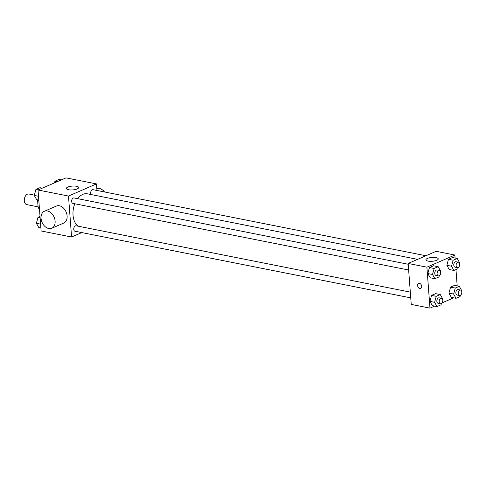 <?xml version="1.0" encoding="UTF-8"?>
<svg xmlns="http://www.w3.org/2000/svg" width="486" height="486" viewBox="0 0 486 486"><rect width="100%" height="100%" fill="white"/><g stroke="black" fill="none" stroke-linecap="round" stroke-linejoin="round"><path stroke-width="0.73" d="M34.378 195.105L28.85 194.005A5.401 3.42 101.2 0 0 24.3 200.821A5.401 3.42 101.2 0 0 26.742 204.6L38.084 206.854M39.378 207.826L38.139 207.583A7.333 4.647 101.2 0 0 39.457 208.913M38.139 207.583L37.574 200.074A7.333 4.647 101.2 0 1 37.635 199.874M38.813 200.323L37.574 200.074M81.776 232.581L71.57 237.01L41.116 230.965L38.036 190.008L66.011 177.87L96.465 183.908L96.957 190.463M74.826 203.762A16.98 10.753 101.2 0 0 73.028 215.231A16.98 10.753 101.2 0 0 78.513 226.269M417.608 259.354L87.322 193.811A16.98 10.753 101.2 0 0 77.657 198.665M71.57 237.01L68.49 196.052L96.465 183.908M425.918 255.745L93.02 189.68A2.776 1.762 101.2 0 0 90.682 193.185A2.776 1.762 101.2 0 0 91.125 194.564M410.312 292.11L76.095 225.79A2.776 1.762 101.2 0 0 73.757 229.295A2.776 1.762 101.2 0 0 75.014 231.239L410.743 297.863M408.647 270.009L72.918 203.385A2.776 1.762 -78.8 0 1 71.734 200.317A2.776 1.762 -78.8 0 1 74 197.936L408.216 264.256M68.49 196.052L38.036 190.008M68.526 189.74A6.172 1.92 175.7 0 1 66.363 188.471A6.172 1.92 175.7 0 1 72.378 186.089A6.172 1.92 175.7 0 1 78.677 187.541A6.172 1.92 175.7 0 1 75.166 189.564A6.172 1.92 175.7 0 1 68.526 189.74M44.402 211.264L56.388 206.058A9.258 6.561 66.5 0 1 67.104 215.948A9.258 6.561 66.5 0 1 63.763 223.05L51.771 228.25A9.258 6.561 66.5 0 1 42.069 222.369A9.258 6.561 66.5 0 1 44.402 211.264A9.258 6.561 66.5 0 1 55.112 221.154A9.258 6.561 66.5 0 1 51.771 228.25M104.514 191.964A9.258 6.561 -113.5 0 0 96.811 188.544M434.666 306.095L429.976 308.13L411.235 304.412L408.155 263.455L436.124 251.317L454.866 255.035L455.09 258.042M453.687 297.839L442.09 302.875M449.252 269.523L446.847 265.283L448.481 259.287L452.515 257.531L448.481 259.287L446.847 265.283L449.252 269.523L453.936 270.453L451.53 266.213L453.165 260.217L457.205 258.461L459.604 262.707L459.483 263.163M432.321 305.633L429.922 301.387L431.556 295.391L435.59 293.641L431.556 295.391L429.922 301.387L432.321 305.633L437.005 306.563L434.606 302.316L436.24 296.32L440.273 294.571L442.679 298.811L442.558 299.267M455.959 269.578L457.186 285.896M429.976 308.13L426.896 267.172L454.866 255.035M451.342 297.377L448.943 293.131L450.577 287.135L454.61 285.385L450.577 287.135L448.943 293.131L451.342 297.377L456.026 298.307L453.626 294.06L455.261 288.064L459.294 286.315L461.7 290.561L461.579 291.011M430.232 277.779L427.826 273.539L429.46 267.543L433.494 265.787L429.46 267.543L427.826 273.539L430.232 277.779L434.915 278.709L432.51 274.469L434.144 268.472L438.184 266.717L440.583 270.963L440.462 271.413M426.896 267.172L408.155 263.455M428.099 261.091A6.172 1.92 175.7 0 1 425.943 259.822A6.172 1.92 175.7 0 1 431.951 257.446A6.172 1.92 175.7 0 1 438.25 258.898A6.172 1.92 175.7 0 1 434.739 260.915A6.172 1.92 175.7 0 1 428.099 261.091M421.702 286.315A2.703 1.914 66.5 0 1 420.724 288.386A2.703 1.914 66.5 0 1 417.893 286.673A2.703 1.914 66.5 0 1 418.574 283.429A2.703 1.914 66.5 0 1 421.702 286.315M420.724 288.386A2.703 1.914 66.5 0 1 417.893 286.673A2.703 1.914 66.5 0 1 418.574 283.429M439.295 275.708L438.949 276.959L434.915 278.709M439.429 270.453L437.09 269.991A2.776 1.762 101.2 0 0 434.751 273.497A2.776 1.762 101.2 0 0 436.009 275.44L438.348 275.902A2.776 1.762 101.2 0 0 440.614 273.521A2.776 1.762 101.2 0 0 439.429 270.453A2.776 1.762 101.2 0 0 437.09 273.958A2.776 1.762 101.2 0 0 438.348 275.902M432.51 274.469L427.826 273.539M434.144 268.472L429.46 267.543M438.184 266.717L433.494 265.787M458.316 267.452L457.97 268.703L453.936 270.453M458.45 262.197L456.111 261.735A2.776 1.762 101.2 0 0 453.772 265.241A2.776 1.762 101.2 0 0 455.03 267.185L457.369 267.646A2.776 1.762 101.2 0 0 459.635 265.265A2.776 1.762 101.2 0 0 458.45 262.197A2.776 1.762 101.2 0 0 456.111 265.702A2.776 1.762 101.2 0 0 457.369 267.646M451.53 266.213L446.847 265.283M453.165 260.217L448.481 259.287M457.205 258.461L452.515 257.531M441.385 303.556L441.045 304.807L437.005 306.563M441.525 298.307L439.18 297.839A2.776 1.762 101.2 0 0 436.841 301.344A2.776 1.762 101.2 0 0 438.099 303.288L440.444 303.756A2.776 1.762 101.2 0 0 442.71 301.375A2.776 1.762 101.2 0 0 441.525 298.307A2.776 1.762 101.2 0 0 439.186 301.812A2.776 1.762 101.2 0 0 440.444 303.756M434.606 302.316L429.922 301.387M436.24 296.32L431.556 295.391M440.273 294.571L435.59 293.641M460.406 295.3L460.066 296.557L456.026 298.307M460.546 290.051L458.201 289.589A2.776 1.762 101.2 0 0 455.862 293.094A2.776 1.762 101.2 0 0 457.119 295.038L459.464 295.5A2.776 1.762 101.2 0 0 461.73 293.119A2.776 1.762 101.2 0 0 460.546 290.051A2.776 1.762 101.2 0 0 458.207 293.556A2.776 1.762 101.2 0 0 459.464 295.5M453.626 294.06L448.943 293.131M455.261 288.064L450.577 287.135M459.294 286.315L454.61 285.385M38.795 200.104L36.687 199.685L34.281 195.439L35.915 189.443L39.955 187.693L42.3 188.161M38.509 196.277L34.281 195.439M38.26 189.911L35.915 189.443M54.481 182.87L54.936 181.193L58.976 179.437L61.321 179.905M57.281 181.655L54.936 181.193M40.891 227.958L38.783 227.539L36.377 223.293L38.011 217.297L40.022 216.422M40.605 224.131L36.377 223.293M40.119 217.716L38.011 217.297"/></g></svg>
